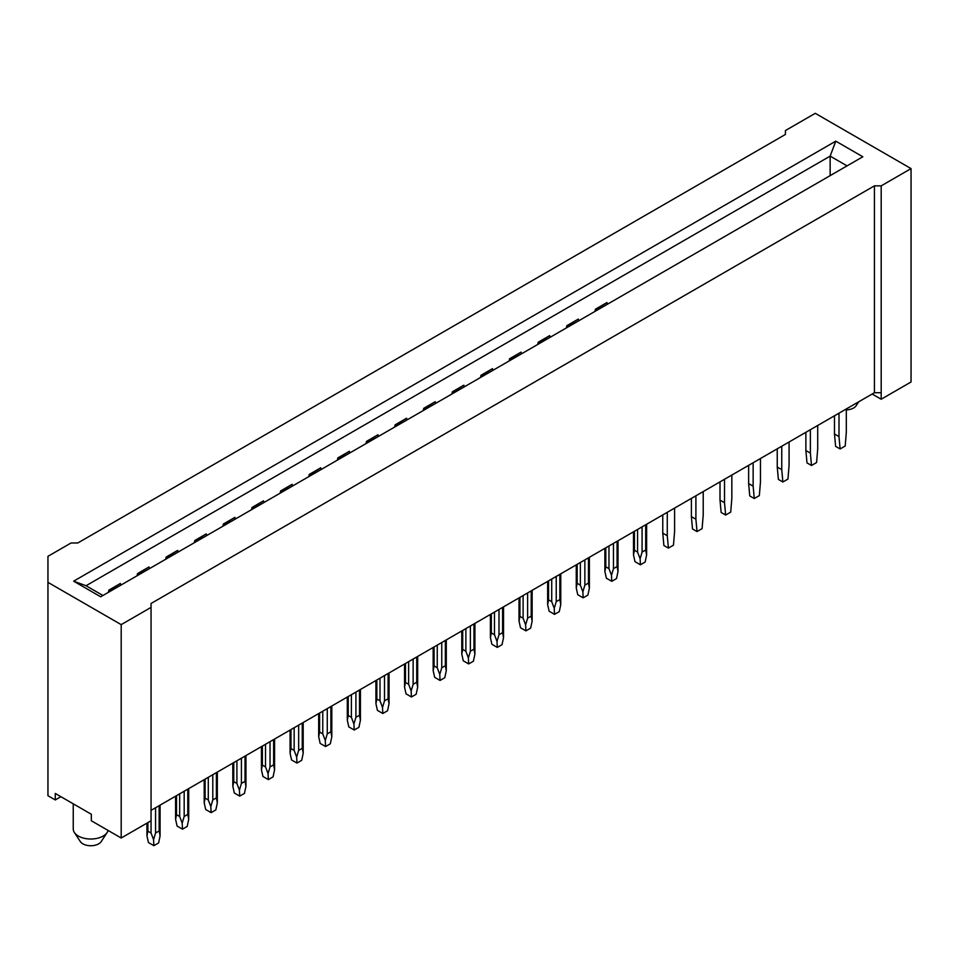 <?xml version="1.0" encoding="UTF-8"?>
<svg xmlns="http://www.w3.org/2000/svg" width="959" height="959" viewBox="0 0 959 959"><rect width="100%" height="100%" fill="white"/><g stroke="black" fill="none" stroke-linecap="round" stroke-linejoin="round"><path stroke-width="1.44" d="M47.95 582.353L47.95 795.718L55.274 799.95L55.274 793.453L91.333 814.263L91.333 820.772L121.194 838.01L151.054 820.772L151.054 607.395L121.194 624.633L47.95 582.353L47.95 556.328L71.05 542.986L77.811 542.986L785.421 134.452L785.421 130.556L815.27 113.318L911.05 168.604L881.189 185.854L874.428 185.854L874.428 392.722L881.189 392.722L881.189 185.854M151.054 607.395L151.054 603.487L874.428 185.854M73.639 581.178L100.683 596.786L862.824 156.773L835.78 141.153L73.639 581.178L86.034 585.733L830.146 156.125L835.78 141.153M911.05 168.604L911.05 381.982L881.189 399.232L872.175 394.017M881.189 392.722L881.189 399.232M874.428 392.722L151.054 810.355M121.194 838.01L121.194 624.633M703.223 491.571L703.223 514.983L702.096 528.649L697.025 531.574L695.898 519.215L695.898 495.791M691.391 498.404L691.391 516.613L695.898 519.215M697.025 531.574L692.518 528.972L691.391 516.613M731.837 475.041L731.837 498.464L730.71 512.13L725.639 515.055L724.513 502.696L724.513 479.272M720.005 481.874L720.005 500.095L724.513 502.696M725.639 515.055L721.132 512.454L720.005 500.095M760.463 458.522L760.463 481.945L759.336 495.599L754.265 498.524L753.139 486.165L753.139 462.753M748.631 465.355L748.631 483.564L753.139 486.165M754.265 498.524L749.758 495.923L748.631 483.564M789.077 442.003L789.077 465.415L787.95 479.08L782.88 482.005L781.753 469.646L781.753 446.223M777.246 448.824L777.246 467.045L781.753 469.646M782.88 482.005L778.372 479.404L777.246 467.045M817.703 425.472L817.703 448.896L816.577 462.55L811.506 465.487L810.379 453.127L810.379 429.704M805.872 432.305L805.872 450.526L810.379 453.127M811.506 465.487L806.999 462.885L805.872 450.526M846.317 408.954L846.317 432.365L845.191 446.031L840.12 448.956L838.993 436.597L838.993 413.185M834.486 415.786L834.486 433.995L838.993 436.597M840.12 448.956L835.613 446.355L834.486 433.995M674.597 508.09L674.597 531.514L673.47 545.168L668.399 548.104L667.272 535.745L667.272 512.322M662.765 514.923L662.765 533.132L667.272 535.745M668.399 548.104L663.892 545.503L662.765 533.132M55.274 799.95L60.908 796.701M858.713 401.797L856.135 405.729A11.16 6.437 180 0 1 846.317 409.889M108.091 830.446A17.526 10.117 180 0 1 107.168 832.484A17.526 10.117 180 0 1 78.374 836.056A17.526 10.117 180 0 1 74.37 832.484A17.526 10.117 180 0 1 73.244 828.9L73.244 803.822M107.168 832.484L101.198 841.582A11.16 6.437 180 0 1 82.882 843.86A11.16 6.437 180 0 1 80.328 841.582L74.37 832.484M588.454 583.072L584.858 585.146L582.868 591.835L580.351 585.146L577.186 583.324L576.263 588.023L577.75 594.712L583.168 597.829L587.891 595.095L589.377 588.071L588.454 583.072L588.454 557.826M576.251 564.875L576.263 588.023M582.868 591.835L583.168 597.829M589.389 557.287L589.377 588.071M617.081 566.541L613.472 568.627L611.482 575.304L608.965 568.627L605.812 566.805L604.889 571.492L606.376 578.193L611.782 581.31L616.517 578.577L618.004 571.54L617.081 566.541L617.081 541.296M604.877 548.344L604.889 571.492M611.482 575.304L611.782 581.31M618.016 540.768L618.004 571.54M645.695 550.022L642.086 552.096L640.109 558.785L637.579 552.096L634.426 550.274L633.503 554.973L634.99 561.662L640.396 564.791L645.131 562.058L646.618 555.021L645.695 550.022L645.695 524.777M633.491 531.825L633.503 554.973M640.109 558.785L640.396 564.791M646.63 524.237L646.618 555.021M502.6 632.64L498.992 634.714L497.002 641.403L494.484 634.714L491.332 632.892L490.409 637.591L491.895 644.28L497.301 647.409L502.036 644.676L503.523 637.639L502.6 632.64L502.6 607.395M490.397 614.443L490.409 637.591M497.002 641.403L497.301 647.409M503.535 606.855L503.523 637.639M531.214 616.11L527.618 618.195L525.628 624.872L523.111 618.195L519.946 616.373L519.023 621.072L520.509 627.761L525.928 630.878L530.651 628.145L532.137 621.12L531.214 616.11L531.214 590.876M519.023 597.913L519.023 621.072M525.628 624.872L525.928 630.878M532.149 590.336L532.137 621.12M559.84 599.591L556.232 601.677L554.242 608.354L551.725 601.677L548.572 599.854L547.649 604.542L549.135 611.231L554.542 614.359L559.277 611.626L560.763 604.59L559.84 599.591L559.84 574.345M547.637 581.394L547.649 604.542M554.242 608.354L554.542 614.359M560.775 573.806L560.763 604.59M416.733 682.209L413.137 684.294L411.147 690.971L408.63 684.294L405.477 682.472L404.554 687.159L406.041 693.848L411.447 696.977L416.17 694.244L417.656 687.207L416.733 682.209L416.733 656.963M404.542 664.012L404.554 687.159M411.147 690.971L411.447 696.977M417.668 656.424L417.656 687.207M445.36 665.678L441.751 667.764L439.761 674.441L437.244 667.764L434.091 665.942L433.168 670.641L434.655 677.33L440.061 680.446L444.796 677.713L446.283 670.689L445.36 665.678L445.36 640.444M433.156 647.481L433.168 670.641M439.761 674.441L440.061 680.446M446.295 639.905L446.283 670.689M473.974 649.159L470.378 651.245L468.388 657.922L465.87 651.245L462.706 649.423L461.794 654.11L463.269 660.799L468.687 663.928L473.41 661.195L474.897 654.158L473.974 649.159L473.974 623.913M461.782 630.962L461.794 654.11M468.388 657.922L468.687 663.928M474.909 623.374L474.897 654.158M330.879 731.777L327.271 733.863L325.293 740.54L322.763 733.863L319.611 732.041L318.688 736.728L320.174 743.417L325.581 746.546L330.316 743.812L331.802 736.776L330.879 731.777L330.879 706.531M318.676 713.58L318.688 736.728M325.293 740.54L325.581 746.546M331.814 705.992L331.802 736.776M359.505 715.258L355.897 717.332L353.907 724.021L351.39 717.332L348.237 715.51L347.314 720.209L348.8 726.898L354.207 730.027L358.942 727.294L360.416 720.257L359.505 715.258L359.505 690.012M347.302 697.061L347.314 720.209M353.907 724.021L354.207 730.027M360.428 689.473L360.416 720.257M388.119 698.727L384.511 700.813L382.521 707.49L380.004 700.813L376.851 698.991L375.928 703.69L377.414 710.379L382.821 713.496L387.556 710.763L389.042 703.726L388.119 698.727L388.119 673.494M375.916 680.53L375.928 703.69M382.521 707.49L382.821 713.496M389.054 672.954L389.042 703.726M245.024 781.345L241.416 783.431L239.426 790.108L236.909 783.431L233.756 781.609L232.833 786.296L234.32 792.997L239.726 796.114L244.461 793.381L245.948 786.344L245.024 781.345L245.024 756.112M232.821 763.148L232.833 786.296M239.426 790.108L239.726 796.114M245.96 755.572L245.948 786.344M273.639 764.826L270.03 766.9L268.052 773.589L265.523 766.9L262.37 765.09L261.447 769.777L262.934 776.466L268.34 779.595L273.075 776.862L274.562 769.825L273.639 764.826L273.639 739.581M261.435 746.629L261.447 769.777M268.052 773.589L268.34 779.595M274.574 739.041L274.562 769.825M302.265 748.296L298.657 750.382L296.667 757.059L294.149 750.382L290.997 748.559L290.074 753.259L291.56 759.948L296.966 763.064L301.701 760.331L303.188 753.306L302.265 748.296L302.265 723.062M290.062 730.099L290.074 753.259M296.667 757.059L296.966 763.064M303.2 752.084L303.188 753.306M159.158 830.914L155.562 832.999L153.572 839.676L151.054 832.999L147.89 831.177L146.967 835.876L148.453 842.565L153.872 845.682L158.595 842.949L160.081 835.924L159.158 830.914L159.158 805.68M146.955 823.134L146.967 835.876M153.572 839.676L153.872 845.682M160.093 805.14L160.081 835.924M187.784 814.395L184.176 816.481L182.186 823.158L179.669 816.481L176.516 814.659L175.593 819.346L177.079 826.035L182.486 829.163L187.221 826.43L188.707 819.394L187.784 814.395L187.784 789.149M175.581 796.198L175.593 819.346M182.186 823.158L182.486 829.163M188.719 788.61L188.707 819.394M216.398 797.876L212.79 799.95L210.812 806.639L208.283 799.95L205.13 798.128L204.207 802.827L205.694 809.516L211.1 812.633L215.835 809.911L217.321 802.875L216.398 797.876L216.398 772.63M204.195 779.679L204.207 802.827M210.812 806.639L211.1 812.633M217.333 772.091L217.321 802.875M102.937 595.491L86.034 585.733M830.146 175.641L830.146 156.125L847.049 165.883M137.533 573.578L149.017 566.937L149.496 568.603M137.053 575.796L137.413 574.081M108.906 590.097L120.402 583.468L120.882 585.134M108.427 592.314L108.787 590.6M166.147 557.047L177.643 550.418L178.11 552.084M165.667 559.265L166.027 557.563M223.387 524.01L234.883 517.369L235.351 519.035M222.908 526.215L223.267 524.513M194.773 540.528L206.257 533.887L206.736 535.554M194.293 542.746L194.653 541.032M252.001 507.479L263.497 500.85L263.977 502.516M251.534 509.697L251.893 507.982M280.627 490.96L292.123 484.319L292.591 485.985M280.148 493.178L280.507 491.464M309.242 474.429L320.738 467.8L321.217 469.466M308.774 476.647L309.134 474.945M337.868 457.911L349.364 451.281L349.831 452.948M337.388 460.128L337.748 458.414M395.108 424.861L406.604 418.232L407.072 419.898M394.628 427.079L394.988 425.364M366.482 441.392L377.978 434.751L378.457 436.417M366.014 443.597L366.374 441.895M423.722 408.342L435.218 401.701L435.698 403.367M423.255 410.56L423.614 408.846M480.962 375.293L492.458 368.664L492.938 370.33M480.495 377.51L480.843 375.796M452.348 391.811L463.832 385.182L464.312 386.849M451.869 394.029L452.228 392.327M509.589 358.774L521.073 352.133L521.552 353.799M509.109 360.992L509.469 359.277M538.203 342.243L549.699 335.614L550.178 337.28M537.723 344.461L538.083 342.747M595.443 309.194L606.939 302.565L607.419 304.231M594.964 311.411L595.323 309.709M566.829 325.724L578.313 319.083L578.792 320.75M566.349 327.942L566.709 326.228M149.017 566.937L137.628 574.033L137.868 575.316M149.412 568.663L149.136 567.308M120.402 583.468L109.002 590.564L109.254 591.847M120.786 585.182L120.522 583.839M177.643 550.418L166.243 557.515L166.494 558.797M178.026 552.132L177.763 550.79M234.883 517.369L223.483 524.465L223.735 525.748M235.267 519.083L234.991 517.74M206.257 533.887L194.869 540.984L195.109 542.267M206.641 535.613L206.377 534.259M263.497 500.85L252.109 507.946L252.349 509.229M263.881 502.564L263.617 501.221M292.123 484.319L280.723 491.416L280.963 492.698M292.507 486.045L292.231 484.691M320.738 467.8L309.349 474.897L309.589 476.179M321.121 469.514L320.857 468.172M349.364 451.281L337.964 458.366L338.203 459.649M349.747 452.996L349.472 451.641M406.604 418.232L395.204 425.328L395.444 426.611M406.988 419.946L406.712 418.603M377.978 434.751L366.578 441.847L366.829 443.13M378.361 436.465L378.098 435.122M435.218 401.701L423.818 408.798L424.07 410.08M435.602 403.427L435.338 402.073M492.458 368.664L481.058 375.76L481.31 377.043M492.842 370.378L492.578 369.023M463.832 385.182L452.444 392.279L452.684 393.562M464.228 386.897L463.952 385.554M521.073 352.133L509.685 359.229L509.924 360.512M521.468 353.847L521.193 352.504M549.699 335.614L538.299 342.711L538.55 343.993M550.082 337.328L549.819 335.986M606.939 302.565L595.539 309.661L595.791 310.944M607.323 304.279L607.059 302.936M578.313 319.083L566.925 326.18L567.165 327.463M578.709 320.809L578.433 319.455M584.858 559.912L584.858 585.146M577.186 564.336L577.186 583.324M580.351 585.146L580.351 562.513M613.472 543.381L613.472 568.627M605.812 547.805L605.812 566.805M608.965 568.627L608.965 545.983M642.086 526.863L642.086 552.096M634.426 531.286L634.426 550.274M637.579 552.096L637.579 529.464M498.992 609.48L498.992 634.714M491.332 613.904L491.332 632.892M494.484 634.714L494.484 612.082M527.618 592.95L527.618 618.195M519.946 597.373L519.946 616.373M523.111 618.195L523.111 595.551M556.232 576.431L556.232 601.677M548.572 580.854L548.572 599.854M551.725 601.677L551.725 579.032M413.137 659.049L413.137 684.294M405.477 663.472L405.477 682.472M408.63 684.294L408.63 661.65M441.751 642.53L441.751 667.764M434.091 646.953L434.091 665.942M437.244 667.764L437.244 645.131M470.378 625.999L470.378 651.245M462.706 630.423L462.706 649.423M465.87 651.245L465.87 628.601M327.271 708.617L327.271 733.863M319.611 713.04L319.611 732.041M322.763 733.863L322.763 711.218M355.897 692.098L355.897 717.332M348.237 696.522L348.237 715.51M351.39 717.332L351.39 694.7M384.511 675.568L384.511 700.813M376.851 679.991L376.851 698.991M380.004 700.813L380.004 678.169M241.416 758.185L241.416 783.431M233.756 762.609L233.756 781.609M236.909 783.431L236.909 760.787M270.03 741.667L270.03 766.9M262.37 746.09L262.37 765.09M265.523 766.9L265.523 744.268M298.657 725.136L298.657 750.382M290.997 729.559L290.997 748.559M294.149 750.382L294.149 727.749M155.562 807.754L155.562 832.999M147.89 822.594L147.89 831.177M151.054 832.999L151.054 820.772M184.176 791.235L184.176 816.481M176.516 795.658L176.516 814.659M179.669 816.481L179.669 793.836M212.79 774.716L212.79 799.95M205.13 779.14L205.13 798.128M208.283 799.95L208.283 777.317M303.188 722.523L303.188 752.084"/></g></svg>
